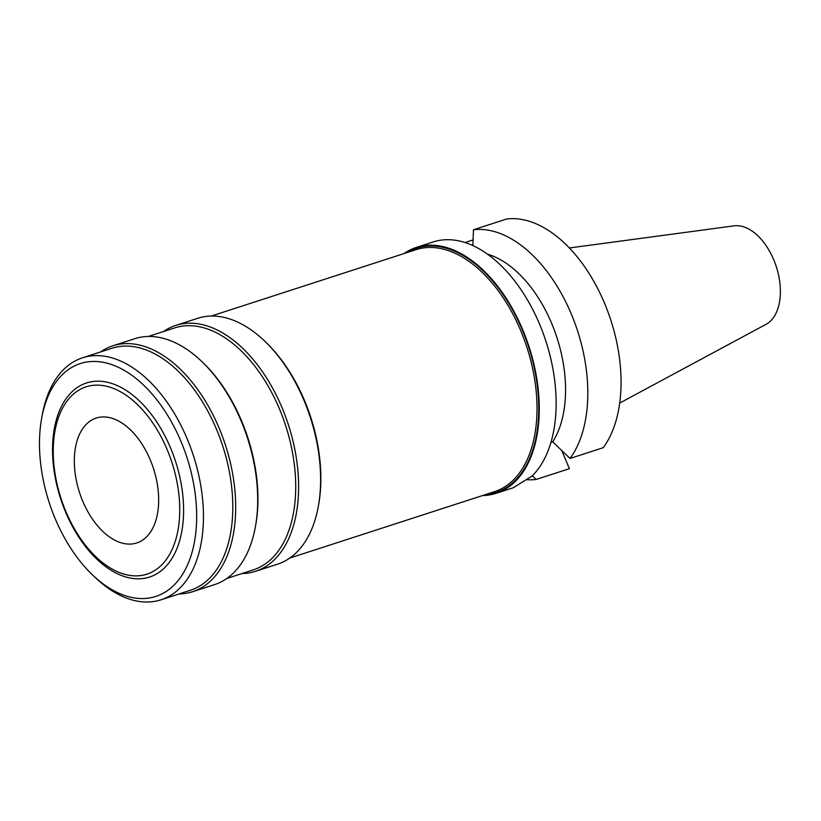 <?xml version="1.0" encoding="UTF-8"?>
<svg xmlns="http://www.w3.org/2000/svg" width="821" height="821" viewBox="0 0 821 821"><rect width="100%" height="100%" fill="white"/><g stroke="black" fill="none" stroke-linecap="round" stroke-linejoin="round"><path stroke-width="1.23" d="M619.681 403.07L766.044 324.326A52.062 30.818 -108 0 0 773.639 259.549A52.062 30.818 -108 0 0 734.118 225.847L569.394 247.973M487.612 254.223A108.741 64.377 -108 0 1 551.486 322.971A108.741 64.377 -108 0 1 552.707 441.842L570.041 458.446L603.281 447.671A129.266 76.527 -108 0 0 604.328 302.733A129.266 76.527 -108 0 0 506.69 218.991L473.45 229.767L472.855 245.571M473.04 240.532L472.814 239.999L465.035 242.523M561.738 450.503L569.405 468.678L536.175 479.454L532.326 475.79M536.175 479.454A129.266 76.527 72 0 1 526.425 479.669M552.707 441.842L550.912 442.427M473.45 229.767A129.266 76.527 72 0 1 571.088 313.509A129.266 76.527 72 0 1 570.041 458.446M433.119 241.969A129.266 76.527 -108 0 1 433.262 241.918A129.266 76.527 -108 0 1 539.407 323.782A129.266 76.527 -108 0 1 532.018 476.088L513.146 487.797A129.266 76.527 -108 0 1 513.002 487.838L496.12 493.318A129.266 76.527 72 0 1 482.574 495.556M404.106 253.535A129.266 76.527 72 0 1 416.391 247.398A129.266 76.527 72 0 1 522.525 329.252A129.266 76.527 72 0 1 496.12 493.318M485.498 494.601A128.445 76.035 -108 0 0 522.105 329.508A128.445 76.035 -108 0 0 407.031 252.581M289.762 558.064L494.54 491.666A127.214 75.306 -108 0 0 520.535 330.206A127.214 75.306 -108 0 0 416.073 249.656L211.295 316.044M264.034 340.479L265.183 341.567A127.214 75.306 72 0 1 304.406 400.279A127.214 75.306 72 0 1 318.425 505.777L318.138 507.337A129.266 76.527 -108 0 0 303.883 400.135A129.266 76.527 -108 0 0 264.034 340.479A129.266 76.527 -108 0 0 197.748 318.281L175.725 325.424A129.266 76.527 72 0 1 281.87 407.278A129.266 76.527 72 0 1 255.454 571.344A129.266 76.527 72 0 1 241.908 573.581M255.454 571.344L277.477 564.201A129.266 76.527 -108 0 0 318.138 507.337M163.441 331.561A129.266 76.527 72 0 1 175.725 325.424M226.842 578.466L253.248 569.897A127.214 75.306 -108 0 0 279.243 408.437A127.214 75.306 -108 0 0 174.781 327.887L148.375 336.446M201.114 360.871L202.264 361.958A127.214 75.306 72 0 1 241.487 420.68A127.214 75.306 72 0 1 255.505 526.179L255.218 527.739A129.266 76.527 -108 0 0 240.974 420.537A129.266 76.527 -108 0 0 201.114 360.871A129.266 76.527 -108 0 0 134.829 338.683L112.805 345.826A129.266 76.527 72 0 1 218.95 427.679A129.266 76.527 72 0 1 192.535 591.746A129.266 76.527 72 0 1 178.988 593.983M192.535 591.746L214.558 584.603A129.266 76.527 -108 0 0 255.218 527.739M100.521 351.963A129.266 76.527 72 0 1 112.805 345.826M160.988 599.812L190.328 590.299A127.214 75.306 -108 0 0 216.323 428.839A127.214 75.306 -108 0 0 111.861 348.289L82.521 357.802A127.214 75.306 72 0 1 186.972 438.352A127.214 75.306 72 0 1 160.988 599.812A127.214 75.306 72 0 1 95.749 577.974L93.05 575.429A122.401 72.464 72 0 1 55.305 518.923A122.401 72.464 72 0 1 41.82 417.417A122.401 72.464 72 0 1 102.409 362.174A122.401 72.464 72 0 1 180.825 441.082A122.401 72.464 72 0 1 181.831 575.459A122.401 72.464 72 0 1 93.05 575.429M41.82 417.417L42.507 413.763A127.214 75.306 72 0 1 82.521 357.802M65.752 512.448A102.04 60.405 -108 0 0 157.499 573.366A102.04 60.405 -108 0 0 170.388 447.558A102.04 60.405 -108 0 0 78.631 386.64A102.04 60.405 -108 0 0 65.752 512.448M166.991 449.2A98.489 58.301 72 0 1 154.553 570.616A98.489 58.301 72 0 1 65.998 511.832A98.489 58.301 72 0 1 78.426 390.406A98.489 58.301 72 0 1 166.991 449.2M82.829 501.395A65.659 38.874 -108 0 0 136.738 542.968A65.659 38.874 -108 0 0 150.161 459.637A65.659 38.874 -108 0 0 96.242 418.053A65.659 38.874 -108 0 0 82.829 501.395M433.262 241.918L416.391 247.398"/></g></svg>

